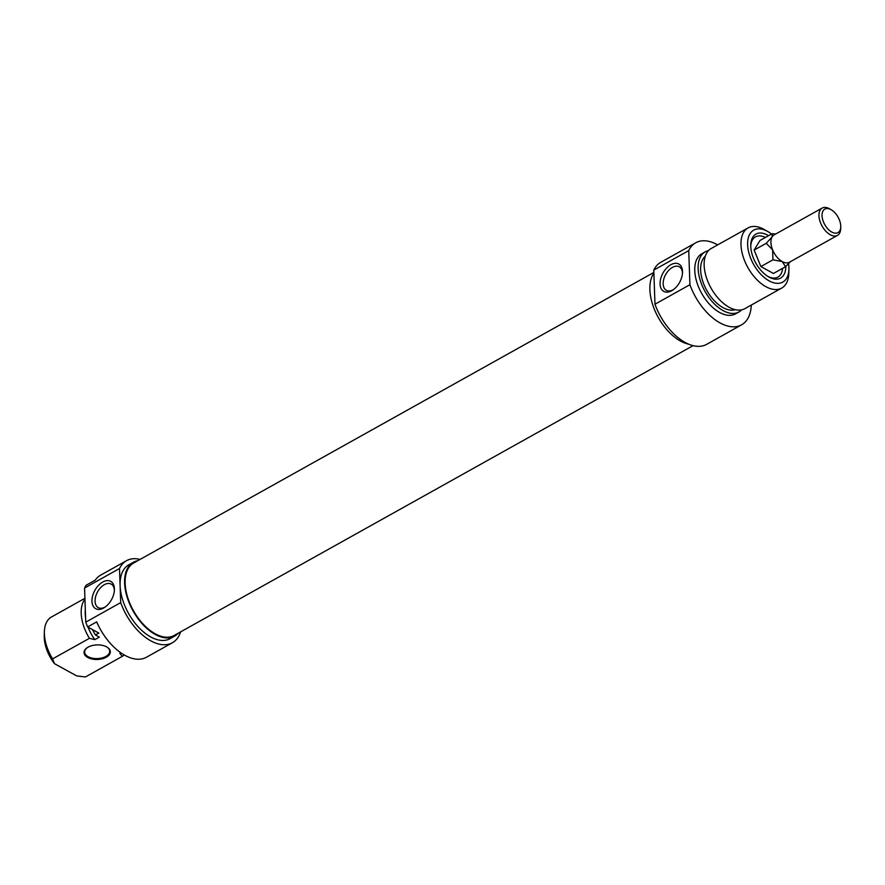 <?xml version="1.0" encoding="UTF-8"?>
<svg xmlns="http://www.w3.org/2000/svg" width="885" height="885" viewBox="0 0 885 885"><rect width="100%" height="100%" fill="white"/><g stroke="black" fill="none" stroke-linecap="round" stroke-linejoin="round"><path stroke-width="1.33" d="M653.871 272.447L133.712 562.971A41.518 23.519 60.8 0 0 133.425 610.672A41.518 23.519 60.8 0 0 174.201 635.452L693.088 345.648M106.609 646.858A12.534 6.936 -2 0 1 109.707 651.216A12.534 6.936 -2 0 1 97.427 658.595A12.534 6.936 -2 0 1 84.65 652.101A12.534 6.936 -2 0 1 87.438 647.532M84.916 598.304L51.153 617.166A34.471 19.525 -119.2 0 0 44.372 631.746A34.471 19.525 -119.2 0 0 52.602 658.883L89.429 638.317L94.85 639.634L99.363 637.123L95.436 634.965L98.821 633.074L87.648 626.923L96.664 621.889A46.993 26.616 60.8 0 0 146.445 657.245L172.365 642.764A46.993 26.616 -119.2 0 1 120.692 602.63L85.756 622.144A46.993 26.616 60.8 0 0 87.648 626.923M126.533 560.692L100.602 575.173A46.993 26.616 60.8 0 0 95.204 580.162L86.188 585.206A46.993 26.616 60.8 0 0 84.562 588.038L119.508 568.524A46.993 26.616 -119.2 0 1 126.533 560.692A46.993 26.616 -119.2 0 1 140.095 559.397M106.665 646.891A13.164 7.29 178 0 0 87.206 647.687A13.164 7.29 178 0 0 88.268 657.743A13.164 7.29 178 0 0 106.499 657.112A13.164 7.29 178 0 0 106.853 647.001A13.164 7.29 178 0 0 106.665 646.891M120.858 652.82L119.84 653.384L122.263 656.382L85.436 676.948L76.774 675.941L54.494 663.684L52.602 658.883M44.372 631.746L44.25 635.718A29.769 16.859 60.8 0 0 54.494 663.684M84.949 599.256A34.471 19.525 60.8 0 0 89.429 638.317M85.325 609.975A30.864 17.479 60.8 0 0 85.613 618.051M88.069 627.155A30.864 17.479 60.8 0 0 94.85 639.634M92.482 629.589A34.471 19.525 60.8 0 0 95.436 634.965M180.584 631.89A46.993 26.616 -119.2 0 1 172.365 642.764M84.562 588.038L85.756 622.144M105.503 606.8A13.419 8.197 118.8 0 1 105.105 607.033A13.419 8.197 118.8 0 1 98.246 607.619A13.419 8.197 118.8 0 1 97.538 591.91A13.419 8.197 118.8 0 1 111.178 584.1A13.419 8.197 118.8 0 1 114.375 590.671M103.645 608.017A15.609 9.536 -61.2 0 0 104.828 607.276A15.609 9.536 -61.2 0 0 114.419 589.853A15.609 9.536 -61.2 0 0 103.357 581.699A15.609 9.536 -61.2 0 0 91.951 600.937A15.609 9.536 -61.2 0 0 103.645 608.017M120.692 602.63L119.508 568.524M122.263 656.382A34.471 19.525 60.8 0 0 124.177 654.922M137.717 560.725A42.303 23.961 60.8 0 0 133.336 562.285A42.303 23.961 60.8 0 0 124.608 583.06A42.303 23.961 60.8 0 0 143.193 624.854A42.303 23.961 60.8 0 0 174.588 636.138A42.303 23.961 60.8 0 0 178.206 633.217M174.588 636.138L170.075 638.66A42.303 23.961 -119.2 0 1 138.679 627.376A42.303 23.961 -119.2 0 1 120.094 585.582A42.303 23.961 -119.2 0 1 128.823 564.796L133.336 562.285M119.84 653.384A30.864 17.479 60.8 0 0 121.024 652.931M831.203 209.745A13.474 7.633 -119.2 0 1 840.75 226.825A13.474 7.633 -119.2 0 1 831.314 231.781A13.474 7.633 -119.2 0 1 822.043 215.42A13.474 7.633 -119.2 0 1 831.004 209.634A13.474 7.633 -119.2 0 1 831.203 209.745L829.599 208.816A15.665 8.872 60.8 0 0 829.367 208.683A15.665 8.872 60.8 0 0 822.187 208.052A15.665 8.872 60.8 0 0 822.077 226.051A15.665 8.872 60.8 0 0 837.464 235.399L789.442 262.225A15.665 8.872 -119.2 0 1 782.263 261.584L772.959 259.814L772.616 249.88L766.233 243.32L772.163 236.848L772.052 233.74L775.747 233.983M790.416 261.672L785.515 266.728L782.263 261.584A15.665 8.872 -119.2 0 1 772.616 249.88A15.665 8.872 -119.2 0 1 772.163 236.848A15.665 8.872 -119.2 0 1 774.165 234.868L822.187 208.052M785.515 266.728L773.435 273.476L760.879 266.562L772.959 259.814M837.464 235.399A15.665 8.872 60.8 0 0 840.695 228.684L840.75 226.825M772.052 233.74L759.972 240.488L754.142 250.068L760.879 266.562M766.233 243.32L754.142 250.068M768.545 235.698A25.223 14.282 60.8 0 0 767.538 235.111A25.223 14.282 60.8 0 0 750.768 244.891A25.223 14.282 60.8 0 0 768.634 276.883A25.223 14.282 60.8 0 0 785.792 266.462M782.617 268.343A23.032 13.043 -119.2 0 1 767.815 276.385M750.757 245.853A23.032 13.043 -119.2 0 1 765.37 237.468M788.579 263.73A29.769 16.859 -119.2 0 1 788.933 269.328A29.769 16.859 -119.2 0 1 768.346 280.423A29.769 16.859 -119.2 0 1 747.626 244.736A29.769 16.859 -119.2 0 1 767.848 231.571A29.769 16.859 -119.2 0 1 771.499 234.049M673.607 289.495A13.419 8.197 118.8 0 1 666.35 290.313A13.419 8.197 118.8 0 1 663.728 279.339A13.419 8.197 118.8 0 1 672.423 267.392A13.419 8.197 118.8 0 1 679.282 266.805A13.419 8.197 118.8 0 1 682.479 273.377M670.841 264.726A15.609 9.536 -61.2 0 0 660.099 284.671A15.609 9.536 -61.2 0 0 672.932 289.981A15.609 9.536 -61.2 0 0 682.523 272.547A15.609 9.536 -61.2 0 0 670.841 264.726M751.288 305.071A46.993 26.616 -119.2 0 1 741.597 324.828A46.993 26.616 -119.2 0 1 689.924 284.693L688.729 250.599A46.993 26.616 -119.2 0 1 695.765 242.767A46.993 26.616 -119.2 0 1 717.68 244.88M695.765 242.767L660.818 262.281A46.993 26.616 60.8 0 0 653.794 270.113L688.729 250.599M653.794 270.113L654.977 304.219A46.993 26.616 60.8 0 0 706.65 344.353L741.597 324.828M689.924 284.693L654.977 304.219M767.848 231.571L764.397 229.591A34.471 19.525 60.8 0 0 748.091 227.899A34.471 19.525 60.8 0 0 740.977 244.824A34.471 19.525 60.8 0 0 756.122 278.886A34.471 19.525 60.8 0 0 781.698 288.079A34.471 19.525 60.8 0 0 788.812 273.299L788.933 269.328M781.698 288.079L744.871 308.644A34.471 19.525 -119.2 0 1 719.295 299.451A34.471 19.525 -119.2 0 1 704.15 265.4A34.471 19.525 -119.2 0 1 711.263 248.464L748.091 227.899M688.663 344.165A42.303 23.961 -119.2 0 1 649.878 289.683A42.303 23.961 -119.2 0 1 653.893 273.177M735.214 309.673A30.864 17.479 -119.2 0 1 713.044 299.34A30.864 17.479 -119.2 0 1 700.643 270.124A30.864 17.479 -119.2 0 1 705.323 256.152M741.608 309.85A34.471 19.525 -119.2 0 1 738.864 312.007A34.471 19.525 -119.2 0 1 713.288 302.803A34.471 19.525 -119.2 0 1 698.143 268.752A34.471 19.525 -119.2 0 1 705.256 251.816A34.471 19.525 -119.2 0 1 708.52 250.61M738.864 312.007L735.49 313.887A34.471 19.525 -119.2 0 1 709.903 304.694A34.471 19.525 -119.2 0 1 694.769 270.644A34.471 19.525 -119.2 0 1 701.871 253.707L705.256 251.816"/></g></svg>
